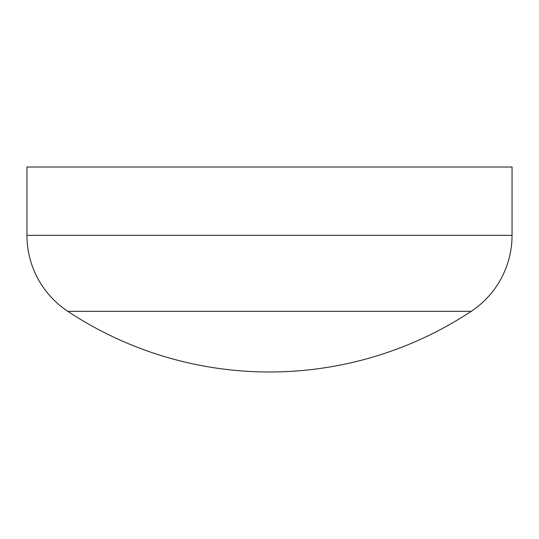 <?xml version="1.0" encoding="UTF-8"?>
<svg xmlns="http://www.w3.org/2000/svg" width="539" height="539" viewBox="0 0 539 539"><rect width="100%" height="100%" fill="white"/><g stroke="black" fill="none" stroke-linecap="round" stroke-linejoin="round"><path stroke-width="0.81" d="M269.5 311.326L67.799 311.326A365.664 365.664 0 0 0 471.201 311.326L269.5 311.326M471.201 311.326A91.098 91.098 0 0 0 512.05 235.341L512.05 167.016L26.95 167.016L26.95 235.341A91.098 91.098 0 0 0 67.799 311.326M512.05 235.341L26.95 235.341"/></g></svg>
